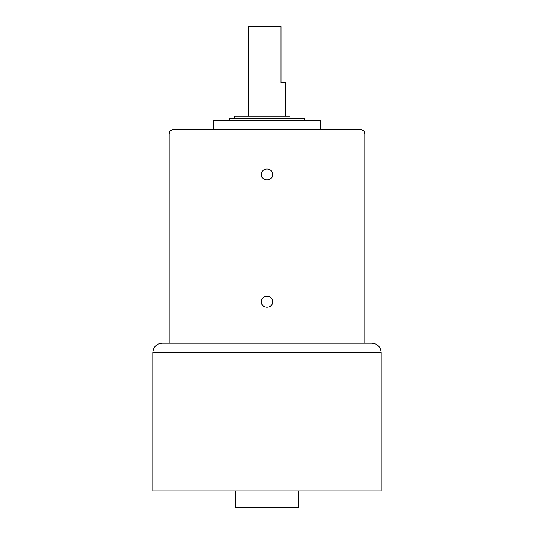 <?xml version="1.0" encoding="UTF-8"?>
<svg xmlns="http://www.w3.org/2000/svg" width="534" height="534" viewBox="0 0 534 534"><rect width="100%" height="100%" fill="white"/><g stroke="black" fill="none" stroke-linecap="round" stroke-linejoin="round"><path stroke-width="0.8" d="M267 343.215L162.116 343.215C156.455 343.769 153.345 346.873 152.791 352.54L381.209 352.54C380.655 346.873 377.545 343.769 371.884 343.215L267 343.215M152.791 352.54L152.791 490.986L381.209 490.986L381.209 352.54M235.3 490.986L235.3 507.3L298.7 507.3L298.7 490.986M272.594 301.73C272.934 308.946 261.066 308.946 261.406 301.73C261.066 294.514 272.934 294.514 272.594 301.73A5.594 5.594 0 0 0 267 296.136A5.594 5.594 0 0 0 261.406 301.73M261.834 176.607A5.594 5.594 0 0 0 272.166 176.607M272.594 174.471C272.934 181.687 261.066 181.687 261.406 174.471C261.066 167.255 272.934 167.255 272.594 174.471A5.594 5.594 0 0 0 267 168.877A5.594 5.594 0 0 0 261.406 174.471M360.23 129.255L173.77 129.255C170.666 130.303 169.271 131.177 169.585 131.865L169.111 133.914L364.889 133.914L364.415 131.865C364.729 131.177 363.334 130.303 360.23 129.255M320.607 129.255L320.607 120.864L213.393 120.864L213.393 129.255M285.643 116.198L285.643 82.636L280.984 82.636L280.984 26.7L248.357 26.7L248.357 116.198M290.075 118.535L290.075 116.198L234.373 116.198L234.373 118.535M304.293 120.864L304.293 118.535L229.707 118.535L229.707 120.864M169.111 133.914L169.111 343.215M364.889 133.914L364.889 343.215"/></g></svg>
